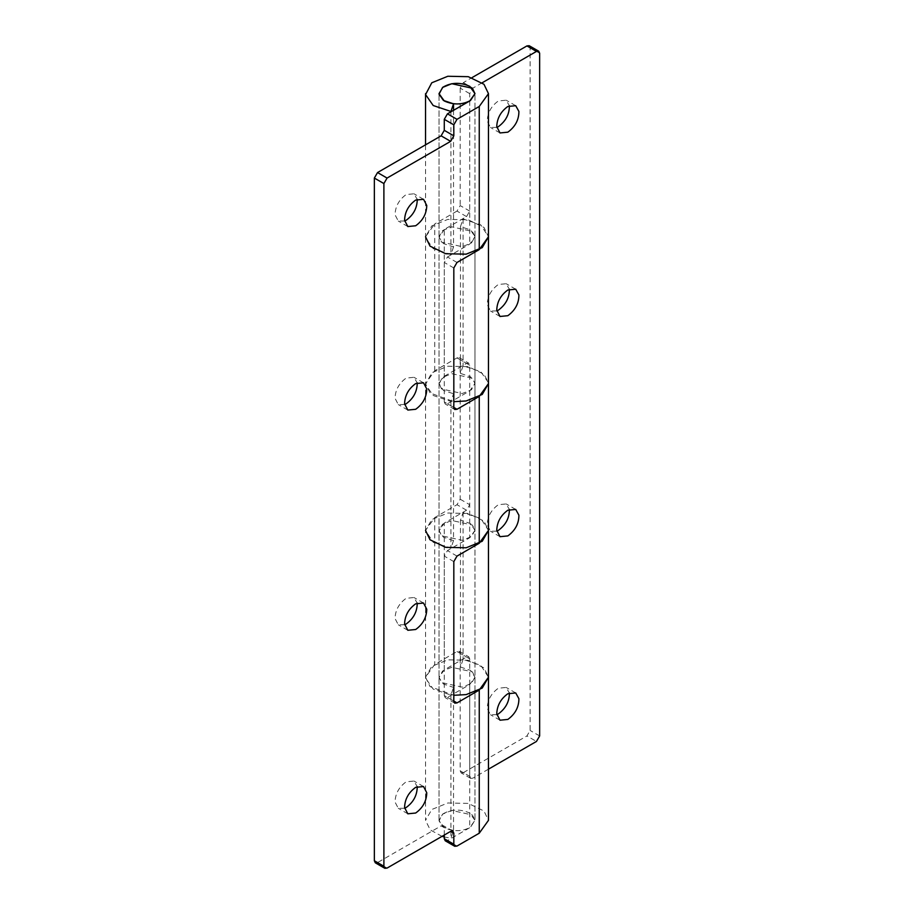 <?xml version="1.0" encoding="UTF-8"?>
<svg xmlns="http://www.w3.org/2000/svg" width="914" height="914" viewBox="0 0 914 914"><rect width="100%" height="100%" fill="white"/><g stroke="black" fill="none" stroke-linecap="round" stroke-linejoin="round"><path stroke-width="0.69" stroke-dasharray="4.57 3.43" d="M442.879 813.94C451.185 809.119 460.13 808.81 469.716 813.026L474.983 820.361L470.47 827.239C462.073 831.649 453.344 831.797 444.284 827.707L439.017 820.361L442.879 813.94M496.828 127.412L490.452 127.446L487.219 121.014C487.562 112.73 491.264 106.047 498.324 100.974L506.185 100.197L509.349 105.738M496.828 310.931L490.452 310.966L487.219 304.533C487.562 296.25 491.264 289.567 498.324 284.494L506.185 283.717L509.349 289.258M496.828 531.148L490.452 531.183L487.219 524.762C487.562 516.467 491.264 509.784 498.324 504.711L506.185 503.934L509.349 509.475M496.828 714.668L490.452 714.702L487.219 708.27C487.562 699.987 491.264 693.303 498.324 688.231L506.185 687.454L509.349 692.995M482.204 82.763L472.892 88.132L469.716 93.639L469.716 211.088L466.54 216.595L444.284 229.437L444.284 376.248L439.017 383.594L443.404 390.392L453.527 393.774L453.527 540.597L450.922 548.229L433.202 542.299L425.536 530.406L434.756 517.564L457 504.711L460.176 499.204L460.176 359.739L459.251 357.682L457 357.9L434.756 370.753L425.536 383.594L430.014 392.94L453.824 401.669M444.284 376.248L466.54 363.406L468.779 363.189L469.716 365.246L469.716 504.711L466.54 510.218L444.284 523.071L444.284 669.882L466.54 657.029L468.779 656.812L469.716 658.868L469.716 776.317L470.641 778.374L472.892 778.157L463.352 772.65L461.113 772.867L460.176 770.81L460.176 653.361L459.251 651.305L457 651.533L434.756 664.375L425.536 677.217L430.014 686.563L453.824 695.291M529.172 45.7L530.109 47.757L530.109 730.446L526.932 735.941L536.461 741.448M466.54 216.595L457 211.088L460.176 205.581L469.716 211.088M469.716 93.639L460.176 88.132L463.352 82.626L471.967 77.656M444.284 669.882L439.017 677.217L441.576 682.564L462.233 687.157L471.418 683.421L474.983 677.217L474.983 530.406L471.418 536.609L462.233 540.334L441.576 535.753L439.017 530.406L442.582 524.202L451.767 520.477L472.424 525.07L474.983 530.406L470.596 523.608L460.473 520.226L463.078 512.583L480.798 518.512L488.464 530.406L483.986 521.06L468.299 513.451L447.837 513.028L431.774 519.552L425.536 530.406L425.57 678.142L433.202 689.11L450.922 695.04L453.527 687.408L453.527 830.552L450.922 838.184L444.284 836.984M453.527 540.597L443.404 537.204L439.04 530.931L444.284 523.071M447.46 403.782L453.824 407.45L444.284 401.943L445.221 403.999L447.46 403.782L469.716 390.929L474.983 383.594L472.424 378.247L451.767 373.666L442.582 377.391L439.017 383.594L441.576 388.93L462.233 393.523L471.418 389.798L474.96 383.069L470.596 376.797L460.473 373.403L463.078 365.771L480.798 371.701L488.43 382.68L483.986 374.249L468.299 366.64L447.837 366.217L431.774 372.741L425.57 384.508L433.202 395.488L450.922 401.417L453.527 393.774M457 211.088L434.756 223.93L434.756 370.753M453.527 830.552L443.404 827.159L439.04 820.886L442.582 814.157L451.767 810.432L472.424 815.025L474.983 820.361L474.983 93.639L474.983 236.783L471.418 242.987L462.233 246.711L441.576 242.119L439.017 236.783L442.582 230.579L451.767 226.843L472.424 231.436L474.983 236.783L470.596 229.985L460.473 226.592L463.078 218.96L480.798 224.89L488.464 236.783L483.986 227.437L468.299 219.828L447.837 219.394L431.774 225.929L425.536 236.783L434.756 223.93M453.527 110.32L453.527 246.963L443.404 243.57L439.04 237.309L444.284 229.437M460.176 88.132L460.176 205.581M447.46 697.405L453.824 701.072L444.284 695.577L445.221 697.633L447.46 697.405L469.716 684.563L474.983 677.217L470.596 670.43L460.473 667.037L463.078 659.394L480.798 665.335L488.464 677.217L483.986 667.871L468.299 660.262L447.837 659.839L431.774 666.363L425.536 677.217L425.536 820.361L431.774 809.507L447.837 802.983L468.299 803.406L483.986 811.015L488.464 820.361M463.352 772.65L526.932 735.941M488.464 769.165L472.892 778.157M463.078 512.583L463.078 659.394M463.078 218.96L463.078 365.771M460.473 520.226L460.473 667.037M460.473 226.592L460.473 373.403M404.651 221.005L398.276 221.039L395.054 214.824C395.282 206.495 398.984 199.743 406.147 194.568L414.008 193.791L417.172 199.332M404.651 404.525L398.276 404.559L395.054 398.344C395.282 390.015 398.984 383.263 406.147 378.088L414.008 377.311L417.172 382.852M404.651 624.742L398.276 624.776L395.054 618.561C395.282 610.232 398.984 603.48 406.147 598.304L414.008 597.528L417.172 603.069M404.651 808.262L398.276 808.296L395.054 802.081C395.282 793.752 398.984 787 406.147 781.824L414.008 781.047L417.172 786.588M457 556.1L447.46 550.594L444.284 556.1L453.824 561.607M457 262.467L447.46 256.971L444.284 262.467L453.824 267.973M447.46 256.971L469.716 244.118L474.983 236.783L474.983 530.406L469.716 537.752L447.46 550.594M444.284 695.577L444.284 556.1M457 846.056L447.46 840.549L469.716 827.707L474.983 820.361L474.983 677.217L472.424 671.881L451.767 667.289L442.582 671.013L439.04 677.742L443.404 684.015L453.527 687.408M444.284 401.943L444.284 262.467M453.527 246.963L450.922 254.606L433.202 248.665L425.57 237.697L425.536 144.835M447.46 840.549L445.221 840.777M444.284 835.042L444.284 827.707L443.359 825.65L441.108 825.868L377.539 862.576L375.288 862.793M442.033 836.344L430.22 829.901L425.536 820.361M450.922 111.462L450.922 254.606M450.922 401.417L450.922 548.229M450.922 695.04L450.922 838.184M466.54 510.218L457 504.711M460.176 499.204L469.716 504.711M469.716 365.246L460.176 359.739M457 357.9L466.54 363.406M469.716 658.868L460.176 653.361M457 651.533L466.54 657.029M539.648 735.941L530.109 730.446M460.176 770.81L469.716 776.317M530.109 47.757L539.648 53.263M463.352 82.626L472.892 88.132M434.756 517.564L434.756 664.375M441.108 825.868L444.284 827.707M387.068 868.083L377.539 862.576M469.716 390.929L469.716 537.752M469.716 684.563L469.716 827.707M469.716 100.974L469.716 244.118M439.017 820.361L439.017 93.639L439.017 820.361M499.992 132.953L490.452 127.446M515.725 105.704L506.185 100.197M499.992 316.473L490.452 310.966M515.725 289.224L506.185 283.717M499.992 536.689L490.452 531.183M515.725 509.441L506.185 503.934M499.992 720.209L490.452 714.702M515.725 692.961L506.185 687.454M459.251 357.682L468.779 363.189M459.251 651.305L468.779 656.812M470.641 778.374L461.113 772.867M425.536 530.406L425.536 236.783M423.548 199.298L414.008 193.791M407.815 226.546L398.276 221.039M423.548 382.817L414.008 377.311M407.815 410.066L398.276 404.559M423.548 603.034L414.008 597.528M407.815 630.283L398.276 624.776M423.548 786.554L414.008 781.047M407.815 813.803L398.276 808.296M454.749 703.14L445.221 697.633M454.749 409.506L445.221 403.999M452.887 831.157L443.359 825.65"/><path stroke-width="1.37" d="M442.879 87.218C451.185 82.386 460.13 82.077 469.716 86.293L474.983 93.639L470.47 100.517C462.073 104.916 453.344 105.064 444.284 100.974L439.017 93.639L442.879 87.218M518.901 111.439C518.923 119.837 515.245 126.76 507.853 132.176L499.992 132.953L496.748 126.52C497.09 118.237 500.792 111.554 507.853 106.481L515.725 105.704L518.901 111.439M509.349 105.738L509.372 105.933C509.395 114.341 505.705 121.254 498.324 126.669L496.828 127.412M518.901 294.948C518.923 303.357 515.245 310.269 507.853 315.696L499.992 316.473L496.748 310.04C497.09 301.746 500.792 295.073 507.853 290.001L515.725 289.224L518.901 294.948M509.349 289.258L509.372 289.441C509.395 297.85 505.705 304.762 498.324 310.189L496.828 310.931M518.901 515.176C518.923 523.585 515.245 530.497 507.853 535.912L499.992 536.689L496.748 530.257C497.09 521.974 500.792 515.29 507.853 510.218L515.725 509.441L518.901 515.176M509.349 509.475L509.372 509.669C509.395 518.078 505.705 524.99 498.324 530.406L496.828 531.148M518.901 698.684C518.923 707.093 515.245 714.005 507.853 719.432L499.992 720.209L496.748 713.777C497.09 705.494 500.792 698.81 507.853 693.737L515.725 692.961L518.901 698.684M509.349 692.995L509.372 693.189C509.395 701.586 505.705 708.51 498.324 713.925L496.828 714.668M488.464 769.165L536.461 741.448L539.648 735.941L539.648 53.263L538.712 51.207L536.461 51.424L482.204 82.763M471.967 77.656L526.932 45.917L529.172 45.7L538.712 51.207M453.824 695.291L466.163 694.606L482.226 688.071L488.464 677.217L479.244 690.07L457 702.912L454.749 703.14L453.824 701.072L453.824 561.607L457 556.1L479.244 543.247L488.464 530.406L482.226 541.259L466.163 547.783L445.701 547.36L430.014 539.751L425.536 530.406M453.824 401.669L466.163 400.972L482.226 394.448L488.464 383.594L488.464 236.783L482.226 247.637L466.163 254.161L445.701 253.738L430.014 246.129L425.536 236.783M404.582 220.331C404.822 212.002 408.512 205.25 415.676 200.075L423.548 199.298L426.769 205.513C426.541 213.842 422.839 220.594 415.676 225.769L407.815 226.546L404.582 220.331M417.172 199.332L417.23 200.006C417.001 208.335 413.299 215.087 406.147 220.263L404.651 221.005M404.582 403.851C404.822 395.522 408.512 388.77 415.676 383.594L423.548 382.817L426.769 389.033C426.541 397.35 422.839 404.102 415.676 409.289L407.815 410.066L404.582 403.851M417.172 382.852L417.23 383.526C417.001 391.855 413.299 398.607 406.147 403.782L404.651 404.525M404.582 624.068C404.822 615.739 408.512 608.987 415.676 603.811L423.548 603.034L426.769 609.25C426.541 617.578 422.839 624.331 415.676 629.506L407.815 630.283L404.582 624.068M417.172 603.069L417.23 603.743C417.001 612.072 413.299 618.824 406.147 623.999L404.651 624.742M404.582 807.588C404.822 799.259 408.512 792.507 415.676 787.331L423.548 786.554L426.769 792.769C426.541 801.087 422.839 807.85 415.676 813.026L407.815 813.803L404.582 807.588M417.172 786.588L417.23 787.262C417.001 795.591 413.299 802.343 406.147 807.519L404.651 808.262M453.824 407.45L457 409.289L454.749 409.506L453.824 407.45L453.824 267.973L457 262.467L479.244 249.625L488.464 236.783L488.464 93.639L479.244 106.481L457 119.323L453.824 124.83L453.824 135.843L450.648 141.35L387.068 178.059L383.891 183.554L383.891 866.244L384.828 868.3L387.068 868.083L450.648 831.374L452.887 831.157L453.824 833.214L450.648 831.374M457 409.289L479.244 396.436L488.464 383.594L488.464 820.361L479.244 833.214L457 846.056L454.749 846.284L453.824 844.216L453.824 833.214M383.891 183.554L374.352 178.059L377.539 172.552L387.068 178.059M450.648 141.35L441.108 135.843L444.284 130.336L453.824 135.843M453.824 124.83L444.284 119.323L447.46 113.827L469.716 100.974L474.983 93.639L472.424 88.292L451.767 83.7L442.582 87.436L439.04 94.165L443.404 100.426L453.527 103.819L450.922 111.462L433.202 105.521L425.57 94.553L431.774 82.786L447.837 76.262L468.299 76.685L483.986 84.294L488.464 93.639M454.749 846.284L445.221 840.777L444.284 838.721L444.284 835.042M384.828 868.3L375.288 862.793L374.352 860.737L383.891 866.244M441.108 135.843L377.539 172.552M444.284 119.323L444.284 130.336M444.284 836.984L442.033 836.344M374.352 178.059L374.352 860.737M453.527 103.819L453.527 110.32M536.461 51.424L526.932 45.917M453.824 701.072L457 702.912M447.46 113.827L457 119.323M444.284 838.721L453.824 844.216M479.244 106.481L479.244 249.625M479.244 396.436L479.244 543.247M479.244 690.07L479.244 833.214M425.536 144.835L425.536 93.639"/></g></svg>
